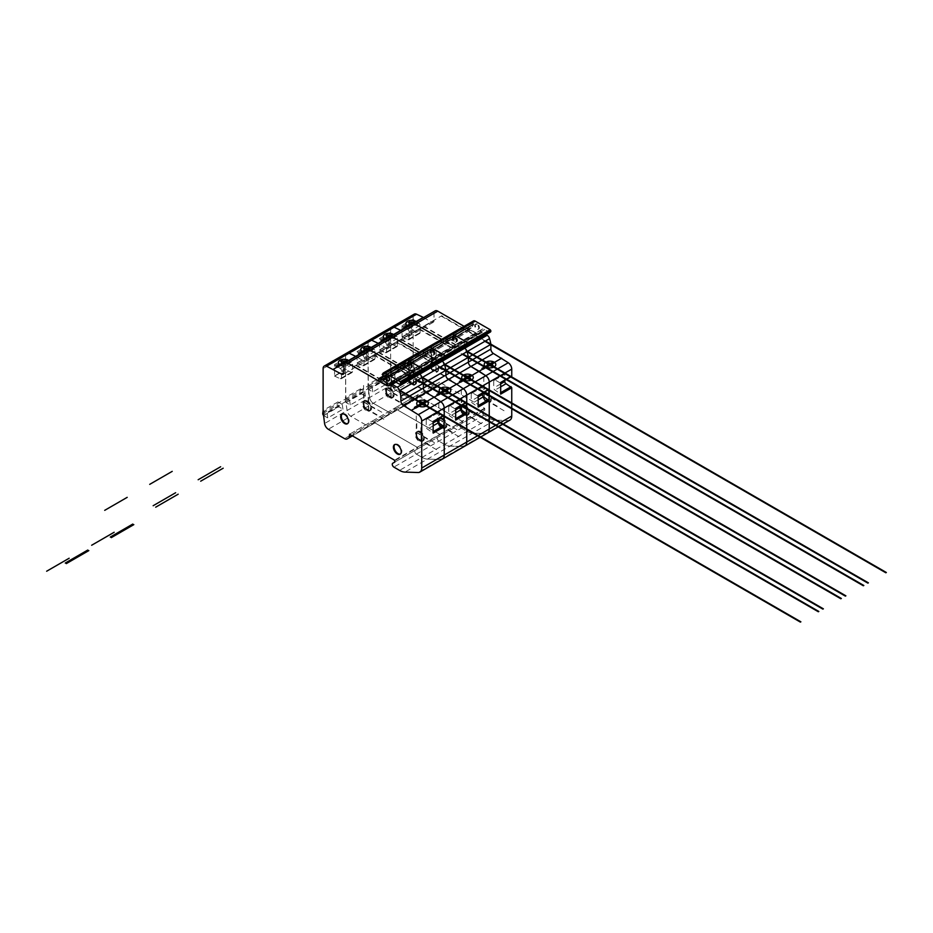 <?xml version="1.0" encoding="UTF-8"?>
<svg xmlns="http://www.w3.org/2000/svg" width="933" height="933" viewBox="0 0 933 933"><rect width="100%" height="100%" fill="white"/><g stroke="black" fill="none" stroke-linecap="round" stroke-linejoin="round"><path stroke-width="0.7" stroke-dasharray="4.67 3.5" d="M455.491 336.72A2.857 1.656 -120 0 0 454.056 336.58A2.857 1.656 -120 0 0 454.056 339.88A2.857 1.656 -120 0 0 456.913 341.536A2.857 1.656 -120 0 0 457.357 339.239A2.857 1.656 -120 0 0 455.491 336.72M454.849 337.081A2.857 1.656 60 0 1 456.727 339.6A2.857 1.656 60 0 1 456.284 341.898A2.857 1.656 60 0 1 453.426 340.242A2.857 1.656 60 0 1 453.426 336.941A2.857 1.656 60 0 1 454.849 337.081A2.857 1.656 -120 0 0 453.426 336.941A2.857 1.656 -120 0 0 453.426 340.242A2.857 1.656 -120 0 0 456.284 341.898A2.857 1.656 -120 0 0 456.727 339.6A2.857 1.656 -120 0 0 454.849 337.081M476.728 324.462A2.857 1.656 -120 0 0 475.294 324.311A2.857 1.656 -120 0 0 475.294 327.623A2.857 1.656 -120 0 0 478.163 329.267A2.857 1.656 -120 0 0 478.594 326.982A2.857 1.656 -120 0 0 476.728 324.462M477.358 324.089A2.857 1.656 -120 0 0 475.923 323.949A2.857 1.656 -120 0 0 475.923 327.25A2.857 1.656 -120 0 0 478.792 328.906A2.857 1.656 -120 0 0 479.224 326.608A2.857 1.656 -120 0 0 477.358 324.089M490.326 332.078A2.682 1.551 60 0 1 488.985 331.95L484.763 329.512A5.353 3.091 -120 0 0 482.081 329.244A5.353 3.091 -120 0 0 481.475 329.804L479.434 332.708A5.411 3.126 60 0 1 478.839 333.256A5.411 3.126 60 0 1 476.145 332.999L469.217 328.999L468.669 327.588L469.742 326.072L471.247 328.008L473.754 324.439L472.203 322.561L449.694 335.553L451.245 337.431L448.75 341L447.234 339.064L446.161 340.58L446.709 341.991L453.648 345.991A5.411 3.126 -120 0 0 456.33 346.248A5.411 3.126 -120 0 0 456.925 345.7L458.978 342.796A5.353 3.091 60 0 1 459.572 342.236A5.353 3.091 60 0 1 462.255 342.504L466.477 344.942L462.255 342.504A5.353 3.091 -120 0 0 459.572 342.236A5.353 3.091 -120 0 0 458.978 342.796L456.925 345.7A5.411 3.126 60 0 1 456.33 346.248A5.411 3.126 60 0 1 453.648 345.991L446.709 341.991L446.161 340.58L447.234 339.064L424.725 352.056L423.664 353.572L424.212 354.983L431.139 358.983A5.411 3.126 -120 0 0 433.822 359.24A5.411 3.126 -120 0 0 434.428 358.692L436.469 355.788A5.353 3.091 60 0 1 437.076 355.228A5.353 3.091 60 0 1 439.758 355.496L443.98 357.934L439.758 355.496A5.353 3.091 -120 0 0 437.076 355.228A5.353 3.091 -120 0 0 436.469 355.788L434.428 358.692A5.411 3.126 60 0 1 433.822 359.24A5.411 3.126 60 0 1 431.139 358.983L424.212 354.983L423.664 353.572L424.725 352.056L402.228 365.048L401.155 366.564L401.703 367.975L408.642 371.975A5.411 3.126 -120 0 0 411.325 372.232A5.411 3.126 -120 0 0 411.919 371.684L413.96 368.78A5.353 3.091 60 0 1 414.567 368.22A5.353 3.091 60 0 1 417.249 368.488L421.471 370.926L417.249 368.488A5.353 3.091 -120 0 0 414.567 368.22A5.353 3.091 -120 0 0 413.96 368.78L411.919 371.684A5.411 3.126 60 0 1 411.325 372.232A5.411 3.126 60 0 1 408.642 371.975L401.703 367.975L401.155 366.564L402.228 365.048L383.521 375.847L406.018 362.855L403.744 366.984L402.228 365.048L383.661 376.046M472.296 323.016L427.197 348.545L428.748 350.423L426.241 353.992L424.725 352.056L383.72 376.326M472.203 322.561L473.078 321.302A3.58 2.064 60 0 1 473.486 320.929M473.078 321.302L450.581 334.294L449.694 335.553L450.581 334.294A3.58 2.064 60 0 1 450.977 333.921M469.742 326.072L383.615 376.594M470.08 326.165L402.823 365.503L403.301 366.727L381.83 379.125M470.244 326.375L425.331 352.511L425.81 353.735L381.235 379.976L403.744 366.984L406.24 363.415L383.743 376.407M470.337 326.527L447.828 339.519L448.306 340.743L403.744 366.984L426.241 353.992L428.748 350.423L383.65 375.952M470.815 327.751L426.241 353.992L448.75 341L451.245 337.431L406.147 362.96L405.074 362.296L406.018 362.855L428.527 349.863L427.571 349.304L382.565 375.299M471.153 328.054L448.656 341.046L471.247 328.008M473.754 324.439L428.655 349.968L451.036 336.871L450.079 336.312L382.437 375.183M473.661 323.984L451.036 336.871L473.532 323.879M472.576 323.319L382.18 374.53M472.46 323.215L382.273 374.984M465.474 405.552A5.54 3.196 -120 0 0 462.698 405.272A5.54 3.196 -120 0 0 462.698 411.675A5.54 3.196 -120 0 0 468.249 414.882A5.54 3.196 -120 0 0 469.089 410.438A5.54 3.196 -120 0 0 465.474 405.552M464.844 405.913A5.54 3.196 60 0 1 468.459 410.8A5.54 3.196 60 0 1 467.608 415.243A5.54 3.196 60 0 1 462.068 412.036A5.54 3.196 60 0 1 462.068 405.645A5.54 3.196 60 0 1 464.844 405.913A5.54 3.196 -120 0 0 462.068 405.645A5.54 3.196 -120 0 0 462.068 412.036A5.54 3.196 -120 0 0 467.608 415.243A5.54 3.196 -120 0 0 468.459 410.8A5.54 3.196 -120 0 0 464.844 405.913M412.759 375.113A5.54 3.196 -120 0 0 409.984 374.844A5.54 3.196 -120 0 0 409.984 381.235A5.54 3.196 -120 0 0 415.523 384.443A5.54 3.196 -120 0 0 416.375 379.999A5.54 3.196 -120 0 0 412.759 375.113M412.118 375.474A5.54 3.196 60 0 1 415.745 380.361A5.54 3.196 60 0 1 414.893 384.804A5.54 3.196 60 0 1 409.354 381.609A5.54 3.196 60 0 1 409.354 375.206A5.54 3.196 60 0 1 412.118 375.474A5.54 3.196 -120 0 0 409.354 375.206A5.54 3.196 -120 0 0 409.354 381.609A5.54 3.196 -120 0 0 414.893 384.804A5.54 3.196 -120 0 0 415.745 380.361A5.54 3.196 -120 0 0 412.118 375.474M410.438 370.214L406.356 367.847A1.784 1.026 60 0 1 405.423 365.841L405.423 362.937L409.774 365.444L394.601 374.203L390.251 371.696L390.251 374.599A1.784 1.026 -120 0 0 391.184 376.605L395.277 378.973L410.438 370.214L409.774 365.444M391.184 376.605L406.356 367.847M390.251 374.599L405.423 365.841M405.423 362.937L390.251 371.696M394.601 374.203L395.277 378.973M402.076 337.116L407.756 339.752A1.784 1.038 -120 0 0 408.654 339.834A1.784 1.038 -120 0 0 409.027 339.017L409.027 331.716A1.784 1.038 -120 0 0 407.756 329.524L402.076 325.594L402.076 337.116L413.319 330.399L418.824 333.361A1.784 1.038 -120 0 0 419.722 333.454A1.784 1.038 -120 0 0 420.083 332.638L420.083 325.337A1.784 1.038 -120 0 0 418.824 323.145L413.132 319.203L402.076 325.594M500.683 382.448L511.109 376.419L506.059 373.503A1.784 1.038 -120 0 0 505.161 373.422A1.784 1.038 -120 0 0 504.8 374.238L504.8 380.372M500.053 382.81L494.991 379.894A1.784 1.038 -120 0 0 494.105 379.801A1.784 1.038 -120 0 0 493.732 380.629L493.732 387.918A1.784 1.038 -120 0 0 494.991 390.111L500.683 394.134M509.896 420.13A8.945 5.166 60 0 1 508.135 420.55L494.968 420.13A17.925 10.356 60 0 1 489.568 418.416L483.889 415.138A2.286 1.318 60 0 1 482.408 413.132A2.286 1.318 60 0 1 482.758 411.301L484.81 410.112L484.565 408.222L439.56 382.238L439.291 385.142A1.819 1.05 60 0 1 438.918 385.959L437.239 386.927A5.365 3.102 60 0 1 434.58 386.659L418.322 377.282A5.365 3.102 60 0 1 414.59 371.544L413.132 359.893L413.132 330.737M413.132 359.893L390.635 372.885L392.093 384.536A5.365 3.102 -120 0 0 395.814 390.274L412.071 399.651A5.365 3.102 -120 0 0 414.742 399.919L416.421 398.951A1.819 1.05 -120 0 0 416.794 398.134L417.051 395.23L462.057 421.215L462.313 423.104L460.249 424.293A2.286 1.318 -120 0 0 459.899 426.124A2.286 1.318 -120 0 0 461.392 428.13L467.06 431.408A17.925 10.356 -120 0 0 472.471 433.122L485.626 433.542L472.471 433.122A17.925 10.356 60 0 1 467.06 431.408L461.392 428.13A2.286 1.318 60 0 1 459.899 426.124A2.286 1.318 60 0 1 460.249 424.293L437.752 437.285A2.286 1.318 -120 0 0 437.402 439.116A2.286 1.318 -120 0 0 438.883 441.122L444.563 444.4A17.925 10.356 -120 0 0 449.963 446.114L463.118 446.534L449.963 446.114A17.925 10.356 60 0 1 444.563 444.4L438.883 441.122A2.286 1.318 60 0 1 437.402 439.116A2.286 1.318 60 0 1 437.752 437.285L415.243 450.277A2.286 1.318 -120 0 0 414.893 452.108A2.286 1.318 -120 0 0 416.375 454.114L422.054 457.392A17.925 10.356 -120 0 0 427.454 459.106L440.621 459.526L427.454 459.106A17.925 10.356 60 0 1 422.054 457.392L416.375 454.114A2.286 1.318 60 0 1 414.893 452.108A2.286 1.318 60 0 1 415.243 450.277L394.799 462.08M390.635 332.195L390.635 329.559A5.365 3.102 60 0 1 391.743 327.11A5.365 3.102 -120 0 0 390.635 329.559L390.635 372.885L390.635 343.729L396.315 346.353A1.784 1.038 -120 0 0 397.213 346.446A1.784 1.038 -120 0 0 397.586 345.63L397.586 338.329A1.784 1.038 -120 0 0 396.315 336.137L390.635 332.195L379.568 338.586L379.568 350.108L390.635 343.729M413.132 319.203L413.132 316.567A5.365 3.102 60 0 1 414.252 314.118M486.711 393.294A5.54 3.196 -120 0 0 483.947 393.015A5.54 3.196 -120 0 0 483.947 399.417A5.54 3.196 -120 0 0 489.487 402.613A5.54 3.196 -120 0 0 490.338 398.169A5.54 3.196 -120 0 0 486.711 393.294M487.341 392.921A5.54 3.196 -120 0 0 484.577 392.653A5.54 3.196 -120 0 0 484.577 399.044A5.54 3.196 -120 0 0 490.117 402.251A5.54 3.196 -120 0 0 490.968 397.808A5.54 3.196 -120 0 0 487.341 392.921M433.997 362.855A5.54 3.196 -120 0 0 431.221 362.575A5.54 3.196 -120 0 0 431.221 368.978A5.54 3.196 -120 0 0 436.761 372.174A5.54 3.196 -120 0 0 437.612 367.73A5.54 3.196 -120 0 0 433.997 362.855M434.626 362.482A5.54 3.196 -120 0 0 431.851 362.214A5.54 3.196 -120 0 0 431.851 368.617A5.54 3.196 -120 0 0 437.402 371.812A5.54 3.196 -120 0 0 438.242 367.369A5.54 3.196 -120 0 0 434.626 362.482M423.559 317.547L431.466 322.118A3.58 2.064 -120 0 0 433.25 322.293A3.58 2.064 -120 0 0 433.997 320.66L433.997 313.336A5.365 3.102 60 0 1 435.105 310.887M431.466 322.118L408.969 335.11L401.05 330.539L408.969 335.11A3.58 2.064 -120 0 0 410.753 335.285A3.58 2.064 60 0 1 408.969 335.11L386.46 348.102L378.541 343.542L386.46 348.102A3.58 2.064 -120 0 0 388.245 348.289A3.58 2.064 60 0 1 386.46 348.102L363.952 361.094L356.044 356.534L363.952 361.094A3.58 2.064 -120 0 0 365.748 361.281A3.58 2.064 60 0 1 363.952 361.094L366.482 359.637A3.58 2.064 60 0 1 365.748 361.281A3.58 2.064 -120 0 0 366.482 359.637L366.482 352.312L366.482 359.637L388.991 346.644A3.58 2.064 60 0 1 388.245 348.289A3.58 2.064 -120 0 0 388.991 346.644L388.991 339.32L388.991 346.644L411.488 333.652A3.58 2.064 60 0 1 410.753 335.285A3.58 2.064 -120 0 0 411.488 333.652L411.488 326.328L411.488 333.652L433.997 320.66M412.608 323.879A5.365 3.102 -120 0 0 411.488 326.328A5.365 3.102 60 0 1 412.608 323.879M464.109 326.34L476.378 333.431A5.365 3.102 -120 0 0 479.072 333.699A5.365 3.102 -120 0 0 479.667 333.139L480.04 332.614A3.58 2.064 60 0 1 480.437 332.241A3.58 2.064 60 0 1 482.221 332.416L485.976 334.585M476.378 333.431L453.881 346.423L441.601 339.332L453.881 346.423A5.365 3.102 -120 0 0 456.564 346.691A5.365 3.102 60 0 1 453.881 346.423L431.373 359.415L419.104 352.324L431.373 359.415A5.365 3.102 -120 0 0 434.055 359.683A5.365 3.102 60 0 1 431.373 359.415L408.864 372.407L396.595 365.316L408.864 372.407A5.365 3.102 -120 0 0 411.558 372.675A5.365 3.102 60 0 1 408.864 372.407L386.659 385.224M479.667 333.139L457.17 346.131A5.365 3.102 60 0 1 456.564 346.691A5.365 3.102 -120 0 0 457.17 346.131L434.661 359.123A5.365 3.102 60 0 1 434.055 359.683A5.365 3.102 -120 0 0 434.661 359.123L412.164 372.115A5.365 3.102 60 0 1 411.558 372.675A5.365 3.102 -120 0 0 412.164 372.115L389.656 385.107M482.221 332.416L459.712 345.408A3.58 2.064 -120 0 0 457.928 345.233A3.58 2.064 -120 0 0 457.532 345.607A3.58 2.064 60 0 1 457.928 345.233A3.58 2.064 60 0 1 459.712 345.408L463.468 347.577L459.712 345.408L437.215 358.4A3.58 2.064 -120 0 0 435.431 358.225A3.58 2.064 -120 0 0 435.035 358.599A3.58 2.064 60 0 1 435.431 358.225A3.58 2.064 60 0 1 437.215 358.4L440.971 360.57L437.215 358.4L414.707 371.404A3.58 2.064 -120 0 0 412.922 371.217A3.58 2.064 -120 0 0 412.526 371.591A3.58 2.064 60 0 1 412.922 371.217A3.58 2.064 60 0 1 414.707 371.404L418.462 373.562L414.707 371.404L396 382.203M484.81 410.112L462.313 423.104L462.313 421.646L439.805 434.638L439.805 436.096L439.805 434.638L417.296 447.63L417.296 449.088L417.296 447.63L394.799 460.622M484.81 408.654L394.542 460.191M484.565 408.222L462.057 421.215L417.051 395.23L394.554 408.222L439.56 434.207L394.554 408.222L372.045 421.215L417.051 447.199L372.045 421.215L349.548 434.207M439.56 382.238L349.28 434.358M439.291 382.39L416.794 395.382L416.794 398.134A1.819 1.05 60 0 1 416.421 398.951L414.742 399.919A5.365 3.102 60 0 1 412.071 399.651L395.814 390.274A5.365 3.102 60 0 1 392.093 384.536L390.834 375.544L368.325 388.536L369.585 397.528A5.365 3.102 -120 0 0 373.317 403.266L389.562 412.643A5.365 3.102 -120 0 0 392.233 412.911L393.913 411.943A1.819 1.05 -120 0 0 394.286 411.126L394.286 408.374L394.286 411.126A1.819 1.05 60 0 1 393.913 411.943L392.233 412.911A5.365 3.102 60 0 1 389.562 412.643L373.317 403.266A5.365 3.102 60 0 1 369.585 397.528L368.325 388.536L345.816 401.528L347.088 410.52A5.365 3.102 -120 0 0 350.808 416.258L367.066 425.646A5.365 3.102 -120 0 0 369.725 425.903L371.404 424.935A1.819 1.05 -120 0 0 371.777 424.118L371.777 421.366L371.777 424.118A1.819 1.05 60 0 1 371.404 424.935L369.725 425.903A5.365 3.102 60 0 1 367.066 425.646L350.808 416.258A5.365 3.102 60 0 1 347.088 410.52L345.816 401.528L323.319 414.52M413.331 362.552L390.834 375.544L390.635 372.885L368.127 385.877L368.325 388.536L368.127 356.721L373.818 359.345A1.784 1.038 -120 0 0 374.716 359.438A1.784 1.038 -120 0 0 375.078 358.622L375.078 351.321A1.784 1.038 -120 0 0 373.818 349.129L368.127 345.187L357.071 351.578L357.071 363.1L368.127 356.721M432.982 349.712A2.857 1.656 -120 0 0 431.547 349.572A2.857 1.656 -120 0 0 431.547 352.872A2.857 1.656 -120 0 0 434.416 354.528A2.857 1.656 -120 0 0 434.848 352.231A2.857 1.656 -120 0 0 432.982 349.712M432.352 350.073A2.857 1.656 60 0 1 434.218 352.592A2.857 1.656 60 0 1 433.787 354.89A2.857 1.656 60 0 1 430.918 353.234A2.857 1.656 60 0 1 430.918 349.933A2.857 1.656 60 0 1 432.352 350.073A2.857 1.656 -120 0 0 430.918 349.933A2.857 1.656 -120 0 0 430.918 353.234A2.857 1.656 -120 0 0 433.787 354.89A2.857 1.656 -120 0 0 434.218 352.592A2.857 1.656 -120 0 0 432.352 350.073M454.219 337.454A2.857 1.656 -120 0 0 452.797 337.303A2.857 1.656 -120 0 0 452.797 340.615A2.857 1.656 -120 0 0 455.654 342.259A2.857 1.656 -120 0 0 456.097 339.974A2.857 1.656 -120 0 0 454.219 337.454M450.581 334.294L428.072 347.286L427.197 348.545L428.072 347.286A3.58 2.064 60 0 1 428.48 346.913M467.818 345.07A2.682 1.551 60 0 1 466.477 344.942L398.974 383.918M442.965 418.544A5.54 3.196 -120 0 0 440.201 418.264A5.54 3.196 -120 0 0 440.201 424.667A5.54 3.196 -120 0 0 445.741 427.874A5.54 3.196 -120 0 0 446.592 423.43A5.54 3.196 -120 0 0 442.965 418.544M442.335 418.905A5.54 3.196 60 0 1 445.962 423.792A5.54 3.196 60 0 1 445.111 428.235A5.54 3.196 60 0 1 439.571 425.04A5.54 3.196 60 0 1 439.571 418.637A5.54 3.196 60 0 1 442.335 418.905A5.54 3.196 -120 0 0 439.571 418.637A5.54 3.196 -120 0 0 439.571 425.04A5.54 3.196 -120 0 0 445.111 428.235A5.54 3.196 -120 0 0 445.962 423.792A5.54 3.196 -120 0 0 442.335 418.905M390.251 388.105A5.54 3.196 -120 0 0 387.475 387.836A5.54 3.196 -120 0 0 387.475 394.227A5.54 3.196 -120 0 0 393.026 397.435A5.54 3.196 -120 0 0 393.866 392.991A5.54 3.196 -120 0 0 390.251 388.105M389.621 388.466A5.54 3.196 60 0 1 393.236 393.353A5.54 3.196 60 0 1 392.385 397.796A5.54 3.196 60 0 1 386.845 394.601A5.54 3.196 60 0 1 386.845 388.198A5.54 3.196 60 0 1 389.621 388.466A5.54 3.196 -120 0 0 386.845 388.198A5.54 3.196 -120 0 0 386.845 394.601A5.54 3.196 -120 0 0 392.385 397.796A5.54 3.196 -120 0 0 393.236 393.353A5.54 3.196 -120 0 0 389.621 388.466M387.941 383.206L383.848 380.839A1.784 1.026 60 0 1 382.915 378.833L382.915 375.929L387.277 378.436L372.104 387.195L367.754 384.688L367.754 387.592A1.784 1.026 -120 0 0 368.687 389.597L372.768 391.965L387.941 383.206L387.277 378.436M368.687 389.597L383.848 380.839M367.754 387.592L382.915 378.833M382.915 375.929L367.754 384.688M372.104 387.195L372.768 391.965M379.568 350.108L385.259 352.744A1.784 1.038 -120 0 0 386.157 352.826A1.784 1.038 -120 0 0 386.519 352.009L386.519 344.709A1.784 1.038 -120 0 0 385.259 342.516L379.568 338.586M478.186 395.44L488.612 389.411L483.551 386.495A1.784 1.038 -120 0 0 482.664 386.414A1.784 1.038 -120 0 0 482.291 387.23L482.291 393.364M477.544 395.802L472.495 392.886A1.784 1.038 -120 0 0 471.597 392.793A1.784 1.038 -120 0 0 471.223 393.621L471.223 400.91A1.784 1.038 -120 0 0 472.495 403.103L478.186 407.126M368.127 345.187L368.127 342.563A5.365 3.102 60 0 1 369.235 340.102A5.365 3.102 -120 0 0 368.127 342.563L368.127 385.877L345.618 398.869L345.816 401.528L345.618 369.713L351.309 372.337A1.784 1.038 -120 0 0 352.207 372.43A1.784 1.038 -120 0 0 352.581 371.614L352.581 364.313A1.784 1.038 -120 0 0 351.309 362.121L345.618 358.179L334.562 364.57L334.562 376.092L345.618 369.713M464.214 406.287A5.54 3.196 -120 0 0 461.438 406.007A5.54 3.196 -120 0 0 461.438 412.409A5.54 3.196 -120 0 0 466.978 415.605A5.54 3.196 -120 0 0 467.83 411.161A5.54 3.196 -120 0 0 464.214 406.287M411.488 375.847A5.54 3.196 -120 0 0 408.724 375.567A5.54 3.196 -120 0 0 408.724 381.97A5.54 3.196 -120 0 0 414.264 385.166A5.54 3.196 -120 0 0 415.115 380.722A5.54 3.196 -120 0 0 411.488 375.847M390.099 336.871A5.365 3.102 -120 0 0 388.991 339.32A5.365 3.102 60 0 1 390.099 336.871M487.388 433.122A8.945 5.166 60 0 1 485.626 433.542L418.112 472.518M410.473 362.704A2.857 1.656 -120 0 0 409.051 362.564A2.857 1.656 -120 0 0 409.051 365.864A2.857 1.656 -120 0 0 411.908 367.52A2.857 1.656 -120 0 0 412.351 365.223A2.857 1.656 -120 0 0 410.473 362.704M409.844 363.065A2.857 1.656 60 0 1 411.721 365.584A2.857 1.656 60 0 1 411.278 367.882A2.857 1.656 60 0 1 408.421 366.226A2.857 1.656 60 0 1 408.421 362.925A2.857 1.656 60 0 1 409.844 363.065A2.857 1.656 -120 0 0 408.421 362.925A2.857 1.656 -120 0 0 408.421 366.226A2.857 1.656 -120 0 0 411.278 367.882A2.857 1.656 -120 0 0 411.721 365.584A2.857 1.656 -120 0 0 409.844 363.065M431.722 350.446A2.857 1.656 -120 0 0 430.288 350.295A2.857 1.656 -120 0 0 430.288 353.607A2.857 1.656 -120 0 0 433.145 355.251A2.857 1.656 -120 0 0 433.588 352.966A2.857 1.656 -120 0 0 431.722 350.446M428.072 347.286L405.575 360.278L404.689 361.538L405.575 360.278A3.58 2.064 60 0 1 405.972 359.905M445.321 358.062A2.682 1.551 60 0 1 443.98 357.934M420.468 431.536A5.54 3.196 -120 0 0 417.692 431.256A5.54 3.196 -120 0 0 417.692 437.659A5.54 3.196 -120 0 0 423.232 440.866A5.54 3.196 -120 0 0 424.083 436.422A5.54 3.196 -120 0 0 420.468 431.536M419.838 431.897A5.54 3.196 60 0 1 423.454 436.784A5.54 3.196 60 0 1 422.602 441.227A5.54 3.196 60 0 1 417.063 438.032A5.54 3.196 60 0 1 417.063 431.629A5.54 3.196 60 0 1 419.838 431.897A5.54 3.196 -120 0 0 417.063 431.629A5.54 3.196 -120 0 0 417.063 438.032A5.54 3.196 -120 0 0 422.602 441.227A5.54 3.196 -120 0 0 423.454 436.784A5.54 3.196 -120 0 0 419.838 431.897M367.742 401.097A5.54 3.196 -120 0 0 364.978 400.828A5.54 3.196 -120 0 0 364.978 407.22A5.54 3.196 -120 0 0 370.518 410.427A5.54 3.196 -120 0 0 371.369 405.983A5.54 3.196 -120 0 0 367.742 401.097M367.112 401.458A5.54 3.196 60 0 1 370.739 406.345A5.54 3.196 60 0 1 369.888 410.788A5.54 3.196 60 0 1 364.348 407.593A5.54 3.196 60 0 1 364.348 401.19A5.54 3.196 60 0 1 367.112 401.458A5.54 3.196 -120 0 0 364.348 401.19A5.54 3.196 -120 0 0 364.348 407.593A5.54 3.196 -120 0 0 369.888 410.788A5.54 3.196 -120 0 0 370.739 406.345A5.54 3.196 -120 0 0 367.112 401.458M365.433 396.198L361.351 393.831A1.784 1.026 60 0 1 360.418 391.825L360.418 388.921L364.768 391.428L349.595 400.187L345.245 397.68L345.245 400.584A1.784 1.026 -120 0 0 346.178 402.589L350.26 404.957L365.433 396.198L364.768 391.428M346.178 402.589L361.351 393.831M345.245 400.584L360.418 391.825M360.418 388.921L345.245 397.68M349.595 400.187L350.26 404.957M357.071 363.1L362.75 365.736A1.784 1.038 -120 0 0 363.648 365.818A1.784 1.038 -120 0 0 364.022 365.001L364.022 357.701A1.784 1.038 -120 0 0 362.75 355.52L357.071 351.578M455.677 408.432L466.103 402.415L461.054 399.487A1.784 1.038 -120 0 0 460.156 399.406A1.784 1.038 -120 0 0 459.782 400.222L459.782 406.356M455.047 408.794L449.986 405.878A1.784 1.038 -120 0 0 449.1 405.785A1.784 1.038 -120 0 0 448.726 406.613L448.726 413.914A1.784 1.038 -120 0 0 449.986 416.095L455.677 420.118M345.618 358.179L345.618 355.555A5.365 3.102 60 0 1 346.738 353.094A5.365 3.102 -120 0 0 345.618 355.555L345.618 398.869L323.121 411.861M441.706 419.279A5.54 3.196 -120 0 0 438.93 418.999A5.54 3.196 -120 0 0 438.93 425.401A5.54 3.196 -120 0 0 444.481 428.597A5.54 3.196 -120 0 0 445.321 424.153A5.54 3.196 -120 0 0 441.706 419.279M388.991 388.839A5.54 3.196 -120 0 0 386.215 388.56A5.54 3.196 -120 0 0 386.215 394.962A5.54 3.196 -120 0 0 391.755 398.158A5.54 3.196 -120 0 0 392.606 393.726A5.54 3.196 -120 0 0 388.991 388.839M367.59 349.863A5.365 3.102 -120 0 0 366.482 352.312A5.365 3.102 60 0 1 367.59 349.863M464.891 446.114A8.945 5.166 60 0 1 463.118 446.534M389.049 380.629A2.857 1.656 -120 0 0 389.411 380.512A2.857 1.656 -120 0 0 389.842 378.215A2.857 1.656 -120 0 0 387.976 375.696A2.857 1.656 -120 0 0 386.542 375.556A2.857 1.656 -120 0 0 386.262 375.801M409.214 363.438A2.857 1.656 -120 0 0 407.779 363.287A2.857 1.656 -120 0 0 407.779 366.599A2.857 1.656 -120 0 0 410.648 368.243A2.857 1.656 -120 0 0 411.08 365.958A2.857 1.656 -120 0 0 409.214 363.438M422.812 371.054A2.682 1.551 60 0 1 421.471 370.926M400.397 454.009A5.54 3.196 -120 0 0 400.735 453.858A5.54 3.196 -120 0 0 401.587 449.414A5.54 3.196 -120 0 0 397.959 444.528A5.54 3.196 -120 0 0 395.195 444.26A5.54 3.196 -120 0 0 394.892 444.47M347.682 423.57A5.54 3.196 -120 0 0 348.009 423.419A5.54 3.196 -120 0 0 348.86 418.975A5.54 3.196 -120 0 0 345.245 414.089A5.54 3.196 -120 0 0 342.469 413.82A5.54 3.196 -120 0 0 342.178 414.03M323.436 415.337A1.784 1.026 -120 0 0 323.669 415.582L327.763 417.949L342.936 409.19L338.842 406.823A1.784 1.026 60 0 1 337.909 404.817L337.909 401.913L342.259 404.421L327.098 413.179L323.121 410.893M342.936 409.19L342.259 404.421M323.669 415.582L338.842 406.823M322.736 413.587L337.909 404.817M337.909 401.913L323.121 410.45M327.098 413.179L327.763 417.949M334.562 376.092L340.253 378.728A1.784 1.038 -120 0 0 341.14 378.81A1.784 1.038 -120 0 0 341.513 377.993L341.513 370.693A1.784 1.038 -120 0 0 340.253 368.512L334.562 364.57M433.169 421.424L443.607 415.407L438.545 412.479A1.784 1.038 -120 0 0 437.659 412.398A1.784 1.038 -120 0 0 437.285 413.214L437.285 419.36M432.539 421.786L427.489 418.87A1.784 1.038 -120 0 0 426.591 418.777A1.784 1.038 -120 0 0 426.218 419.605L426.218 426.906A1.784 1.038 -120 0 0 427.477 429.087L433.169 433.11M419.197 432.271A5.54 3.196 -120 0 0 416.433 431.991A5.54 3.196 -120 0 0 416.433 438.393A5.54 3.196 -120 0 0 421.973 441.589A5.54 3.196 -120 0 0 422.824 437.145A5.54 3.196 -120 0 0 419.197 432.271M366.482 401.831A5.54 3.196 -120 0 0 363.707 401.552A5.54 3.196 -120 0 0 363.707 407.954A5.54 3.196 -120 0 0 369.258 411.15A5.54 3.196 -120 0 0 370.098 406.718A5.54 3.196 -120 0 0 366.482 401.831M442.382 459.106A8.945 5.166 60 0 1 440.621 459.526M436.143 371.509L436.143 348.161M451.315 380.267L431.081 368.593L431.081 345.233M431.081 362.75L451.315 374.425M431.303 363.135L444.54 371.101M444.54 375.777L431.594 368.302L431.594 353.35M435.921 371.124L435.641 355.683M488.869 401.948L488.869 378.588M504.03 410.707L483.807 399.032L483.807 375.672M483.807 393.19L504.03 404.864M484.029 393.574L497.266 401.54M497.266 406.217L484.309 398.741L484.309 383.79M488.647 401.563L488.356 386.122M485.44 341.023L441.706 315.774L353.735 366.564L419.197 328.766L462.943 354.015M461.427 327.74L438.93 340.732M463.958 329.197L441.449 342.189M441.204 316.065L484.938 341.315M423.757 326.13L467.491 351.391M471.398 330.947L466.745 328.696L377.445 380.244L444.236 341.688L448.901 343.939M468.693 329.384L468.704 330.119L379.649 381.527L446.196 343.111L446.196 342.376M469.719 329.979L469.719 330.702L380.676 382.11L447.222 343.694L447.222 342.971M423.244 326.433L467.083 351.741M445.624 340.883L449.531 343.577M447.852 342.598L449.111 342.598M446.825 342.014L448.097 342.014M408.246 326.387A5.808 3.359 0 0 0 415.721 326.025A5.808 3.359 0 0 0 416.351 321.71M413.541 323.471L414.777 324.742L413.517 325.477L411.36 324.754M413.634 384.501L413.634 361.153M428.807 393.26L408.584 381.585L408.584 358.225M408.584 375.742L428.807 387.417M408.806 376.127L422.031 384.093M422.031 388.769L409.086 381.294L409.086 366.342M413.424 384.128L413.132 368.675M466.36 414.94L466.36 391.58M481.533 423.699L461.299 412.024L461.299 388.664M461.299 406.182L481.533 417.856M461.52 406.566L474.757 414.532M474.757 419.209L461.812 411.733L461.812 396.782M466.138 414.555L465.859 399.114M418.695 329.057L462.43 354.307M401.248 339.134L444.983 364.383M400.747 339.425L444.586 364.733M423.127 353.875L427.022 356.569M425.343 355.59L426.614 355.59M424.328 355.006L425.588 355.006M385.749 339.379A5.808 3.359 0 0 0 393.225 339.017A5.808 3.359 0 0 0 393.854 334.702M391.032 336.463L392.268 337.734L391.009 338.469L388.851 337.746M391.137 397.493L391.137 374.145M406.31 406.252L386.075 394.577L386.075 371.217M386.075 388.734L406.31 400.409M386.297 389.119L399.534 397.085M399.534 401.761L386.589 394.286L386.589 379.334M390.915 397.12L390.635 381.667M443.851 427.932L443.851 404.584M459.024 436.691L438.802 425.016L438.802 401.656M438.802 419.174L459.024 430.848M439.023 419.558L452.248 427.524M452.248 432.201L439.303 424.725L439.303 409.774M443.641 427.547L443.35 412.106M440.434 367.007L396.7 341.758L353.735 366.564L374.191 354.75L417.926 379.999M416.421 353.724L393.913 366.716M418.952 355.181L396.443 368.173M396.187 342.049L439.933 367.299M378.74 352.126L422.486 377.375M426.393 356.931L421.739 354.68L377.445 380.244L399.231 367.672L403.884 369.923M423.687 355.368L423.687 356.103L379.649 381.527L401.19 369.095L401.19 368.36M424.713 355.963L424.713 356.686L380.676 382.11L402.205 369.678L402.205 368.955M378.238 352.417L422.078 377.725M400.619 366.867L404.525 369.561M402.846 368.593L404.106 368.582M401.82 367.999L403.079 367.999M363.24 352.371A5.808 3.359 0 0 0 370.716 352.009A5.808 3.359 0 0 0 371.346 347.694M368.535 349.455L369.76 350.726L368.5 351.461L366.342 350.738M368.628 410.485L368.628 387.137M383.801 419.244L363.578 407.569L363.578 384.209M363.578 401.726L383.801 413.401M363.8 402.111L377.025 410.077M377.025 414.753L364.08 407.278L364.08 392.326M368.407 410.112L368.127 394.659M421.354 440.924L421.354 417.576M436.516 449.683L416.293 438.009L416.293 414.649M416.293 432.166L436.516 443.84M416.515 432.55L429.751 440.516M429.751 445.193L416.794 437.717L416.794 422.766M421.133 440.539L420.841 425.098M373.69 355.041L417.424 380.291M356.243 365.118L399.977 390.367M355.741 365.409L399.569 390.717M378.122 379.859L382.017 382.553M380.337 381.585L381.597 381.585M379.311 380.991L380.582 380.991M343.985 365.981A5.808 3.359 0 0 0 349.245 364.197A5.808 3.359 0 0 0 348.837 360.686M346.026 362.447L347.263 363.718M344.3 363.73L345.991 364.453M347.263 363.73L346.003 364.453M488.985 331.95L466.477 344.942M484.763 329.512L394.752 381.48M481.475 329.804L392.851 380.967M479.434 332.708L394.846 381.539M476.145 332.999L386.134 384.967M469.217 328.999L379.206 380.967M468.669 327.588L378.658 379.556M420.083 332.638L409.027 339.017M418.824 333.361L407.756 339.752M413.762 330.445L402.706 336.825M413.762 320.217L402.706 326.608M418.824 323.145L407.756 329.524M420.083 325.337L409.027 331.716M506.059 373.503L494.991 379.894M500.683 392.665L500.053 393.026M500.683 386.822L494.991 390.111M500.683 383.906L493.732 387.918M504.8 374.238L493.732 380.629M413.132 316.567L323.121 368.547M433.997 313.336L343.985 365.304M480.04 332.614L390.017 384.583M508.135 420.55L485.626 433.542M494.968 420.13L404.957 472.098M489.568 418.416L399.546 470.384M483.889 415.138L393.878 467.106M482.758 411.301L392.735 463.269M439.291 385.142L351.916 435.583M438.918 385.959L352.441 435.886M437.239 386.927L347.228 438.895M434.58 386.659L344.557 438.638M418.322 377.282L328.311 429.25M414.59 371.544L324.579 423.512M397.586 345.63L386.519 352.009M396.315 346.353L385.259 352.744M391.265 343.437L380.197 349.817M391.265 333.209L380.197 339.6M396.315 336.137L385.259 342.516M397.586 338.329L386.519 344.709M483.551 386.495L472.495 392.886M478.186 405.657L477.544 406.018M478.186 399.814L472.495 403.103M478.186 396.898L471.223 400.91M482.291 387.23L471.223 393.621M375.078 358.622L364.022 365.001M373.818 359.345L362.75 365.736M368.757 356.429L357.701 362.809M368.757 346.213L357.701 352.592M373.818 349.129L362.75 355.52M375.078 351.321L364.022 357.701M461.054 399.487L449.986 405.878M455.677 418.649L455.047 419.01M455.677 412.806L449.986 416.095M455.677 409.89L448.726 413.914M459.782 400.222L448.726 406.613M405.575 360.278L383.066 373.27M352.581 371.614L341.513 377.993M351.309 372.337L340.253 378.728M346.26 369.421L335.192 375.801M346.26 359.205L335.192 365.584M351.309 362.121L340.253 368.512M352.581 364.313L341.513 370.693M438.545 412.479L427.489 418.87M433.169 431.641L432.539 432.002M433.169 425.798L427.477 429.087M433.169 422.882L426.218 426.906M437.285 413.214L426.218 419.605M454.056 336.58L452.797 337.303M456.913 341.536L455.654 342.259M475.923 323.949L475.294 324.311M478.792 328.906L478.163 329.267M482.081 329.244L392.058 381.212M478.839 333.256L390.099 384.489M462.698 405.272L461.438 406.007M468.249 414.882L466.978 415.605M409.984 374.844L408.724 375.567M415.523 384.443L414.264 385.166M419.722 333.454L408.654 339.834M413.319 330.399L402.251 336.778M505.161 373.422L494.105 379.801M484.577 392.653L483.947 393.015M490.117 402.251L489.487 402.613M431.851 362.214L431.221 362.575M437.402 371.812L436.761 372.174M433.25 322.293L343.239 374.273M479.072 333.699L389.049 385.667M480.437 332.241L394.951 381.597M431.547 349.572L430.288 350.295M434.416 354.528L433.145 355.251M440.201 418.264L438.93 418.999M445.741 427.874L444.481 428.597M387.475 387.836L386.215 388.56M393.026 397.435L391.755 398.158M397.213 346.446L386.157 352.826M390.81 343.391L379.754 349.77M482.664 386.414L471.597 392.793M409.051 362.564L407.779 363.287M411.908 367.52L410.648 368.243M417.692 431.256L416.433 431.991M423.232 440.866L421.973 441.589M364.978 400.828L363.707 401.552M370.518 410.427L369.258 411.15M374.716 359.438L363.648 365.818M368.313 356.383L357.246 362.774M460.156 399.406L449.1 405.785M386.542 375.556L385.912 375.917M389.411 380.512L388.769 380.874M395.195 444.26L394.554 444.621M400.735 453.858L400.105 454.219M342.469 413.82L341.84 414.182M348.009 423.419L347.379 423.78M352.207 372.43L341.14 378.81M345.805 369.375L334.749 375.766M437.659 412.398L426.591 418.777"/><path stroke-width="1.4" d="M475.27 321.115L452.773 334.107A3.58 2.064 60 0 0 450.977 333.921L473.486 320.929A3.58 2.064 60 0 1 475.27 321.115L490.245 329.757L490.875 330.853A2.682 1.551 60 0 1 490.326 332.078L467.818 345.07A2.682 1.551 -120 0 0 468.378 343.845L467.748 342.749L452.773 334.107A3.58 2.064 -120 0 0 450.977 333.921A3.58 2.064 -120 0 0 450.581 334.294M466.477 344.942A2.682 1.551 -120 0 0 467.818 345.07L445.321 358.062A2.682 1.551 -120 0 0 445.869 356.838L445.239 355.741L430.265 347.099A3.58 2.064 -120 0 0 428.48 346.913A3.58 2.064 -120 0 0 428.072 347.286M485.976 334.585L487.166 335.274A3.58 2.064 60 0 1 489.557 338.644A35.886 20.713 60 0 1 490.886 344.359L490.886 349.105A3.569 2.064 -120 0 0 493.417 353.479L508.287 362.739A5.365 3.102 60 0 1 511.751 369.106L511.751 376.069L511.121 376.431M504.8 380.372L504.8 381.539A1.784 1.038 -120 0 0 506.059 383.72L511.751 387.743L511.751 416.06A8.945 5.166 60 0 1 509.896 420.13L487.388 433.122A8.945 5.166 -120 0 0 489.242 429.052L489.242 382.098A5.365 3.102 -120 0 0 485.778 375.731L470.908 366.471A3.569 2.064 60 0 1 468.389 362.097L468.389 357.351A35.886 20.713 -120 0 0 467.06 351.636A3.58 2.064 -120 0 0 464.657 348.266L463.468 347.577L464.657 348.266A3.58 2.064 60 0 1 467.06 351.636L444.551 364.628A3.58 2.064 -120 0 0 442.16 361.258L440.971 360.57L442.16 361.258A3.58 2.064 60 0 1 444.551 364.628L422.054 377.62A3.58 2.064 -120 0 0 419.652 374.25L418.462 373.562L419.652 374.25A3.58 2.064 60 0 1 422.054 377.62L399.546 390.612A3.58 2.064 -120 0 0 397.143 387.242L392.21 384.396A3.58 2.064 -120 0 0 390.426 384.221A3.58 2.064 -120 0 0 390.017 384.583L389.656 385.107A5.365 3.102 60 0 1 389.049 385.667A5.365 3.102 60 0 1 386.367 385.399L347.776 363.112A5.365 3.102 -120 0 0 345.093 362.855A5.365 3.102 -120 0 0 343.985 365.304L343.985 372.629A3.58 2.064 60 0 1 343.239 374.273A3.58 2.064 60 0 1 341.455 374.086L326.585 366.179A5.365 3.102 -120 0 0 324.229 366.086A5.365 3.102 -120 0 0 323.121 368.547L323.121 411.861L324.579 423.512A5.365 3.102 -120 0 0 328.311 429.25L344.557 438.638A5.365 3.102 -120 0 0 347.228 438.895L348.907 437.927A1.819 1.05 -120 0 0 349.28 437.111L349.548 434.207L394.542 460.191L394.799 462.08L392.735 463.269A2.286 1.318 -120 0 0 392.396 465.101A2.286 1.318 -120 0 0 393.878 467.106L399.546 470.384A17.925 10.356 -120 0 0 404.957 472.098L418.112 472.518A8.945 5.166 -120 0 0 419.885 472.098A8.945 5.166 -120 0 0 421.728 468.028L421.728 421.075A5.365 3.102 -120 0 0 418.276 414.707L403.406 405.458A3.569 2.064 60 0 1 400.875 401.073L400.875 396.327A35.886 20.713 -120 0 0 399.546 390.612M511.751 387.743L500.683 394.134L500.683 382.448L511.751 376.069M324.229 366.086L414.252 314.118A5.365 3.102 60 0 1 416.596 314.211L423.244 317.372L400.747 330.364L394.099 327.203A5.365 3.102 -120 0 0 391.743 327.11A5.365 3.102 60 0 1 394.099 327.203L400.747 330.364L378.238 343.356L371.591 340.195A5.365 3.102 -120 0 0 369.235 340.102A5.365 3.102 60 0 1 371.591 340.195L378.238 343.356L355.741 356.359L349.094 353.187A5.365 3.102 -120 0 0 346.738 353.094A5.365 3.102 60 0 1 349.094 353.187L355.741 356.359L333.233 369.351M345.093 362.855L367.59 349.863A5.365 3.102 60 0 1 370.273 350.12L396.595 365.316L370.273 350.12A5.365 3.102 -120 0 0 367.59 349.863L390.099 336.871A5.365 3.102 60 0 1 392.781 337.128L419.104 352.324L392.781 337.128A5.365 3.102 -120 0 0 390.099 336.871L412.608 323.879A5.365 3.102 60 0 1 415.29 324.136L441.601 339.332L415.29 324.136A5.365 3.102 -120 0 0 412.608 323.879L435.105 310.887A5.365 3.102 60 0 1 437.787 311.144L464.109 326.34M489.557 338.644L467.06 351.636A35.886 20.713 60 0 1 468.389 357.351L445.881 370.343A35.886 20.713 -120 0 0 444.551 364.628A35.886 20.713 60 0 1 445.881 370.343L423.372 383.335A35.886 20.713 -120 0 0 422.054 377.62A35.886 20.713 60 0 1 423.372 383.335L400.875 396.327M490.886 344.359L468.389 357.351L468.389 362.097A3.569 2.064 -120 0 0 470.908 366.471L479.13 371.217L456.622 384.209L448.411 379.463A3.569 2.064 60 0 1 445.881 375.089L445.881 370.343L445.881 375.089A3.569 2.064 -120 0 0 448.411 379.463L456.622 384.209L434.125 397.201L425.903 392.455A3.569 2.064 60 0 1 423.372 388.081L423.372 383.335L423.372 388.081A3.569 2.064 -120 0 0 425.903 392.455L434.125 397.201L411.616 410.193M501.639 358.225L479.13 371.217L485.778 375.731A5.365 3.102 60 0 1 489.242 382.098L489.242 389.061L488.612 389.423M485.626 433.542A8.945 5.166 -120 0 0 487.388 433.122L464.891 446.114A8.945 5.166 -120 0 0 466.745 442.044L466.745 395.091A5.365 3.102 -120 0 0 463.281 388.723L456.622 384.209L463.281 388.723A5.365 3.102 60 0 1 466.745 395.091L466.745 402.053L466.115 402.415M450.977 333.921L428.48 346.913A3.58 2.064 60 0 1 430.265 347.099L452.773 334.107L467.748 342.749L468.378 343.845A2.682 1.551 60 0 1 467.818 345.07M443.98 357.934A2.682 1.551 -120 0 0 445.321 358.062L422.812 371.054A2.682 1.551 -120 0 0 423.372 369.83L422.742 368.733L407.756 360.091A3.58 2.064 -120 0 0 405.972 359.905A3.58 2.064 -120 0 0 405.575 360.278M482.291 393.364L482.291 394.531A1.784 1.038 -120 0 0 483.551 396.712L489.242 400.735L489.242 429.052A8.945 5.166 60 0 1 487.388 433.122M489.242 400.735L478.186 407.126L478.186 395.44L489.242 389.061M463.118 446.534A8.945 5.166 -120 0 0 464.891 446.114L442.382 459.106A8.945 5.166 -120 0 0 444.236 455.036L444.236 408.083A5.365 3.102 -120 0 0 440.773 401.715L434.125 397.201L440.773 401.715A5.365 3.102 60 0 1 444.236 408.083L444.236 415.045L443.607 415.407M428.48 346.913L405.972 359.905A3.58 2.064 60 0 1 407.756 360.091L430.265 347.099L445.239 355.741L445.869 356.838A2.682 1.551 60 0 1 445.321 358.062M421.471 370.926A2.682 1.551 -120 0 0 422.812 371.054L400.304 384.046A2.682 1.551 -120 0 0 400.863 382.822L400.234 381.725L385.259 373.083A3.58 2.064 -120 0 0 383.463 372.897A3.58 2.064 -120 0 0 383.066 373.27L382.18 374.53L383.521 375.847L378.658 379.556L379.206 380.967L386.134 384.967A5.411 3.126 -120 0 0 388.816 385.224A5.411 3.126 -120 0 0 389.411 384.676L391.463 381.772A5.353 3.091 60 0 1 392.058 381.212A5.353 3.091 60 0 1 394.752 381.48L398.974 383.918A2.682 1.551 -120 0 0 400.304 384.046M459.782 406.356L459.782 407.523A1.784 1.038 -120 0 0 461.054 409.704L466.745 413.727L466.745 442.044A8.945 5.166 60 0 1 464.891 446.114M466.745 413.727L455.677 420.118L455.677 408.432L466.745 402.053M440.621 459.526A8.945 5.166 -120 0 0 442.382 459.106L419.885 472.098M386.262 375.801A2.857 1.656 -120 0 0 386.542 378.856A2.857 1.656 -120 0 0 389.049 380.629M387.347 376.057A2.857 1.656 60 0 1 389.213 378.588A2.857 1.656 60 0 1 388.769 380.874A2.857 1.656 60 0 1 385.912 379.218A2.857 1.656 60 0 1 385.912 375.917A2.857 1.656 60 0 1 387.347 376.057M385.259 373.083L407.756 360.091L422.742 368.733L423.372 369.83A2.682 1.551 60 0 1 422.812 371.054M383.661 376.046L379.719 378.04M383.72 376.326L380.069 378.133M383.615 376.594L380.232 378.343M381.83 379.125L380.804 379.719L380.326 378.495M383.521 375.847L380.804 379.719M394.892 444.47A5.54 3.196 -120 0 0 395.195 450.651A5.54 3.196 -120 0 0 400.397 454.009M397.33 444.889A5.54 3.196 60 0 1 400.957 449.776A5.54 3.196 60 0 1 400.105 454.219A5.54 3.196 60 0 1 394.554 451.024A5.54 3.196 60 0 1 394.554 444.621A5.54 3.196 60 0 1 397.33 444.889M342.178 414.03A5.54 3.196 -120 0 0 342.469 420.212A5.54 3.196 -120 0 0 347.682 423.57M344.615 414.45A5.54 3.196 60 0 1 348.231 419.337A5.54 3.196 60 0 1 347.379 423.78A5.54 3.196 60 0 1 341.84 420.585A5.54 3.196 60 0 1 341.84 414.182A5.54 3.196 60 0 1 344.615 414.45M323.121 410.45L322.736 413.587A1.784 1.026 -120 0 0 323.436 415.337M437.285 419.36L437.285 420.515A1.784 1.038 -120 0 0 438.545 422.696L444.236 426.719L444.236 455.036A8.945 5.166 60 0 1 442.382 459.106M444.236 426.719L433.169 433.11L433.169 421.424L444.236 415.045M149.712 484.355L172.22 471.363M198.158 479.737L220.666 466.745M200.688 481.195L223.185 468.203M484.938 341.315L885.849 572.78M467.491 351.391L868.401 582.845M91.656 545.245L114.164 532.253M110.292 537.046L132.789 524.054M111.307 537.63L133.816 524.638M485.44 341.023L886.35 572.489M467.083 351.741L867.888 583.137M416.351 321.71A5.808 3.359 0 0 0 407.861 321.092A5.808 3.359 0 0 0 407.511 326.025A5.808 3.359 0 0 0 408.246 326.387M485.895 366.879A5.808 3.359 0 0 0 495.621 365.374A5.808 3.359 0 0 0 488.495 361.269A5.808 3.359 0 0 0 485.895 366.879M416.305 321.675L410.287 325.151M410.986 324.754L404.805 328.311M415.045 320.94L409.027 324.416M409.715 324.019L403.546 327.588M411.931 322.538L409.727 321.827L408.456 322.561L409.715 323.809M494.7 362.529L488.682 366.004M489.37 365.596L483.189 369.165M491.924 364.325L493.16 365.596L491.901 366.331M489.743 365.596L491.889 366.331M493.429 361.794L487.411 365.269M488.111 364.873L481.929 368.442M490.315 363.392L488.111 362.68L486.839 363.415L488.111 364.651M462.43 354.307L863.34 585.772M444.983 364.383L845.893 595.837M462.943 354.015L863.841 585.481M444.586 364.733L845.391 596.129M393.854 334.702A5.808 3.359 0 0 0 385.364 334.084A5.808 3.359 0 0 0 385.002 339.017A5.808 3.359 0 0 0 385.749 339.379M463.386 379.871A5.808 3.359 0 0 0 473.113 378.366A5.808 3.359 0 0 0 465.999 374.261A5.808 3.359 0 0 0 463.386 379.871M393.808 334.667L387.79 338.143M388.478 337.746L382.297 341.303M392.536 333.932L386.519 337.408M387.218 337.011L381.037 340.58M389.434 335.53L387.218 334.819L385.947 335.553L387.218 336.801M472.191 375.521L466.173 378.996M466.862 378.588L460.692 382.157M469.427 377.317L470.652 378.588L469.392 379.323L467.235 378.588M470.932 374.786L464.914 378.262M465.602 377.865L459.421 381.434M467.818 376.384L465.602 375.672L464.342 376.407L465.602 377.643M104.706 510.339L127.203 497.347M153.152 505.721L175.649 492.729M155.683 507.19L178.18 494.187M439.933 367.299L840.831 598.764M422.486 377.375L823.384 608.829M46.65 571.229L69.159 558.237M65.275 563.031L87.784 550.038M66.301 563.614L88.81 550.622M440.434 367.007L841.344 598.473M422.078 377.725L822.883 609.121M371.346 347.694A5.808 3.359 0 0 0 362.855 347.076A5.808 3.359 0 0 0 362.505 352.009A5.808 3.359 0 0 0 363.24 352.371M440.889 392.863A5.808 3.359 0 0 0 450.604 391.359A5.808 3.359 0 0 0 443.49 387.253A5.808 3.359 0 0 0 440.889 392.863M371.299 347.659L365.281 351.135M365.981 350.738L359.8 354.295M370.039 346.924L364.022 350.4M364.71 350.003L358.529 353.572M366.926 348.522L364.721 347.811M364.71 349.793L363.45 348.545L364.71 347.811M449.683 388.513L443.665 391.988M444.365 391.58L438.183 395.149M446.919 390.309L448.155 391.58L446.895 392.315L444.738 391.58M448.423 387.778L442.405 391.254M443.093 390.857L436.924 394.426M445.309 389.376L443.105 388.664L441.834 389.399L443.093 390.647M417.424 380.291L818.334 611.756M399.977 390.367L800.887 621.821M417.926 379.999L818.836 611.465M399.569 390.717L800.386 622.113M342.784 364.127L348.802 360.651A5.808 3.359 0 0 0 340.358 360.068A5.808 3.359 0 0 0 339.997 365.001A5.808 3.359 0 0 0 343.985 365.981M418.381 405.855A5.808 3.359 0 0 0 428.107 404.351A5.808 3.359 0 0 0 420.993 400.245A5.808 3.359 0 0 0 418.381 405.855M343.472 363.73L337.291 367.287M347.531 359.916L341.513 363.392M342.213 362.995L336.032 366.564M344.417 361.526L342.213 360.814M342.213 362.785L340.953 361.538L342.213 360.803M427.186 401.505L421.168 404.98M421.856 404.572L415.686 408.141M424.41 403.301L425.646 404.572M422.229 404.572L424.387 405.307L425.658 404.572M425.914 400.77L419.897 404.246M420.596 403.849L414.415 407.418M422.812 402.368L420.596 401.656L419.337 402.391L420.596 403.639M490.245 329.757L400.234 381.725M490.875 330.853L400.863 382.822M511.121 386.647L500.683 392.665M506.059 383.72L500.683 386.822M504.8 381.539L500.683 383.906M511.751 369.106L421.728 421.075M511.751 416.06L421.728 468.028M416.596 314.211L326.585 366.179M437.787 311.144L347.776 363.112M487.166 335.274L397.143 387.242M490.886 349.105L400.875 401.073M493.417 353.479L403.406 405.458M508.287 362.739L418.276 414.707M488.612 399.639L478.186 405.657M483.551 396.712L478.186 399.814M482.291 394.531L478.186 396.898M466.103 412.631L455.677 418.649M461.054 409.704L455.677 412.806M459.782 407.523L455.677 409.89M392.851 380.967L391.463 381.772M394.846 381.539L389.411 384.676M443.607 425.623L433.169 431.641M438.545 422.696L433.169 425.798M437.285 420.515L433.169 422.882M343.985 372.629L341.455 374.086M396 382.203L392.21 384.396M351.916 435.583L349.28 437.111M352.441 435.886L348.907 437.927M511.564 376.466L500.683 382.752M489.055 389.458L478.186 395.744M466.558 402.45L455.677 408.736M405.972 359.905L383.463 372.897M390.099 384.489L388.816 385.224M444.05 415.442L433.169 421.728M394.951 381.597L390.426 384.221"/></g></svg>
